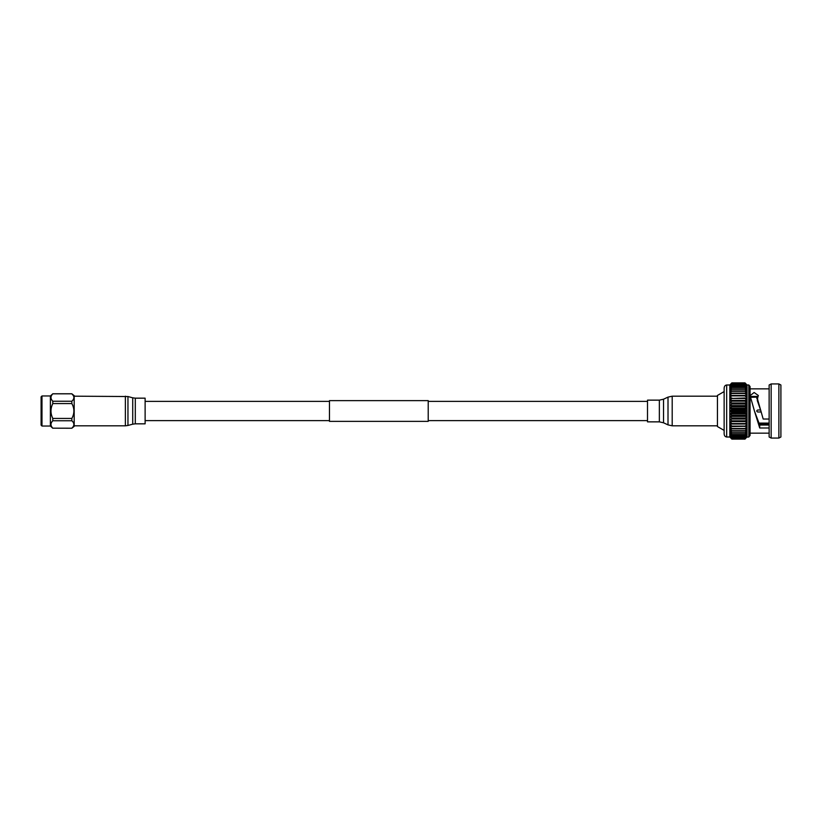 <?xml version="1.0" encoding="UTF-8"?>
<svg xmlns="http://www.w3.org/2000/svg" width="822" height="822" viewBox="0 0 822 822"><rect width="100%" height="100%" fill="white"/><g stroke="black" fill="none" stroke-linecap="round" stroke-linejoin="round"><path stroke-width="1.23" d="M41.984 395.968L41.984 426.032L41.1 425.149L41.1 396.851L41.984 395.968L50.389 395.968L52.783 393.82C50.389 396.276 50.389 398.752 52.783 401.249L52.783 403.571C50.389 408.544 50.389 413.497 52.783 418.429L52.783 420.751C50.389 423.217 50.389 425.693 52.783 428.18L71.853 428.231L74.186 426.341L74.186 395.659L71.853 393.82L73.353 395.618M41.984 426.032L50.389 426.032L52.783 428.231M52.783 428.18L71.853 428.231M50.954 397.529L50.995 397.005M50.389 395.968L50.389 426.032M52.783 401.249L71.853 401.249L71.853 403.571L52.783 403.571M71.853 401.249C74.555 398.762 74.555 396.286 71.853 393.82L52.783 393.82M52.783 418.429L71.853 418.429L71.853 420.751L52.783 420.751M71.853 418.429C74.555 413.476 74.555 408.534 71.853 403.571M71.853 428.18C74.555 425.704 74.555 423.227 71.853 420.751M145.124 398.167L145.124 423.833L135.301 423.833L135.301 398.167L145.124 398.167M329.468 421.367L329.468 400.633L428.221 400.633L428.221 421.367L329.468 421.367M647.51 421.193L647.51 400.139L659.357 400.139L659.357 421.861L647.51 421.861L647.51 421.193M769.135 425.015L759.713 425.015L754.442 411L750.085 395.649L754.134 392.495L758.367 395.526L757.309 398.423L763.186 419.035L769.135 419.035M750.414 397.283L757.966 397.129M757.309 398.423L757.309 400.633L760.946 411M751.38 396.42L757.103 396.42M750.065 388.847L769.135 388.847M750.065 433.153L769.135 433.153M778.876 383.936L780.9 384.994L780.9 437.006L778.876 438.064L771.159 438.064L771.159 383.936L778.876 383.936L778.876 438.064M771.159 438.064L769.135 437.006L769.135 384.994L771.159 383.936M758.912 423.34L769.135 423.34M726.679 384.994L726.679 437.006C725.148 436.811 724.305 435.763 724.141 433.882L724.141 388.118C724.305 386.237 725.148 385.189 726.679 384.994L729.823 384.994L731.847 382.888L744.999 382.888L747.023 384.994L748.801 384.994L750.065 386.556L750.065 435.444L748.801 437.006L748.801 384.994M746.91 437.129L748.801 437.006M726.679 437.006L729.823 437.006L729.823 384.994L731.847 382.888L729.823 385.138L731.847 383.165L729.823 385.559L731.847 383.751L729.823 386.268L731.847 384.634L729.823 387.234L731.847 385.806L729.823 388.477L731.847 387.254L729.823 389.957L731.847 388.97L729.823 391.673L731.847 390.923L729.823 393.594L731.847 393.091L729.823 395.711L731.847 395.454L729.823 397.992L731.847 397.992L729.823 397.992M724.141 430.42L717.442 426.556L717.442 395.444L724.141 391.58M744.999 382.888L731.847 382.908L744.999 382.888L747.023 385.559L744.999 383.247L731.847 383.247M744.999 383.247L747.023 384.994M744.999 383.165L731.847 383.165M744.999 383.884L747.023 386.268L744.999 383.884L731.847 383.884M744.999 383.751L731.847 383.751M744.999 384.819L747.023 386.268L747.023 387.234L744.999 384.819L731.847 384.819M744.999 384.634L731.847 384.634M744.999 386.042L747.023 387.234L747.023 388.477L744.999 386.042L731.847 386.042M744.999 385.806L731.847 385.806M744.999 387.542L747.023 388.477L747.023 389.957L744.999 387.542L731.847 387.542M744.999 387.254L731.847 387.254M744.999 389.289L747.023 389.957L747.023 391.673L744.999 389.289L731.847 389.289M744.999 388.97L731.847 388.97M744.999 391.282L747.023 391.673L747.023 393.594L744.999 391.282L731.847 391.282M744.999 390.923L731.847 390.923M744.999 393.491L747.023 393.594L747.023 395.711L744.999 393.491L731.847 393.491M744.999 393.091L731.847 393.091M744.999 395.885L747.023 395.711L747.023 397.992L744.999 395.885L731.847 395.885M744.999 395.454L731.847 395.454M744.999 398.454L747.023 397.992L747.023 400.417L744.999 398.454L731.847 398.454L729.823 400.417L747.023 400.417L747.023 402.965L744.999 401.157L731.847 401.157L729.823 402.965L747.023 402.965L747.023 405.595L744.999 403.962L731.847 403.962L729.823 405.595L747.023 405.595L747.023 408.277L744.999 406.849L731.847 406.849L729.823 408.277L747.023 408.277L747.023 411L744.999 409.788L731.847 409.788L729.823 411L747.023 411L747.023 413.723L744.999 412.726L731.847 412.726L729.823 413.723L747.023 413.723L747.023 416.405L744.999 415.655L731.847 415.655L729.823 416.405L747.023 416.405L747.023 419.035L729.823 419.035L747.023 419.035L747.023 421.583L729.823 421.583L747.023 421.583L747.023 424.008L729.823 424.008L731.847 426.115L729.823 426.289L731.847 428.509L729.823 428.406L731.847 430.718L729.823 430.327L731.847 432.711L729.823 432.043L731.847 434.458L729.823 433.523L731.847 435.958L729.823 434.766L731.847 437.181L729.823 435.732L731.847 438.249L729.823 436.441L731.847 438.835L729.823 436.862L731.847 439.092L729.823 437.006M744.999 397.992L731.847 398.454M744.999 401.157L747.023 400.417M744.999 400.674L729.823 400.417M744.999 403.962L747.023 402.965M744.999 403.468L729.823 402.965M744.999 406.849L747.023 405.595M744.999 406.345L731.847 406.345L729.823 405.595M744.999 409.788L747.023 408.277M744.999 409.274L731.847 409.274L729.823 408.277M731.847 409.274L731.847 409.788M744.999 412.726L747.023 411M744.999 412.212L731.847 412.212L729.823 411M731.847 412.212L731.847 412.726M744.999 415.655L747.023 413.723M744.999 415.151L731.847 415.151L729.823 413.723M744.999 418.532L747.023 416.405M744.999 418.038L731.847 418.038L729.823 416.405M744.999 421.326L747.023 419.035M744.999 420.843L731.847 420.843L729.823 419.035M744.999 424.008L747.023 421.583M744.999 423.546L731.847 423.546L729.823 421.583M744.999 426.546L747.023 424.008L747.023 426.289L731.847 426.546M744.999 426.115L731.847 426.115M744.999 428.909L747.023 426.289L747.023 428.406L744.999 428.909L731.847 428.909M744.999 428.509L731.847 428.509M744.999 431.077L747.023 428.406L747.023 430.327L744.999 431.077L731.847 431.077M744.999 430.718L731.847 430.718M744.999 433.03L747.023 430.327L747.023 432.043L744.999 433.03L731.847 433.03M744.999 432.711L731.847 432.711M744.999 434.746L747.023 432.043L747.023 433.523L744.999 434.746L731.847 434.746M744.999 434.458L731.847 434.458M744.999 436.194L747.023 433.523L747.023 434.766L744.999 436.194L731.847 436.194M744.999 435.958L731.847 435.958M744.999 437.366L747.023 434.766L747.023 435.732L744.999 437.366L731.847 437.366M744.999 437.181L731.847 437.181M744.999 438.249L747.023 435.732L744.999 438.249L731.847 438.249M744.999 438.116L731.847 438.116M744.999 438.835L747.023 436.441L744.999 438.835L731.847 438.835M744.999 438.753L731.847 438.753M744.999 439.092L747.023 436.862L744.999 439.112L731.847 439.112L744.999 439.092M769.135 424.09L759.261 424.09M758.809 423.104L769.135 423.104M761.223 411.986L757.689 411.986C756.425 411.329 756.425 410.671 757.689 410.014L760.627 410.014M757.689 398.896C756.425 398.536 756.425 398.208 757.689 397.91C756.425 398.208 756.425 398.536 757.689 398.896M769.135 427.995L759.713 427.995L754.442 411M759.713 425.015L759.713 427.995M125.376 396.183L125.376 425.817L127.955 425.467L127.955 396.533L74.186 396.183M127.955 396.533L132.722 397.817L132.722 424.183L135.301 423.833M717.442 425.817L672.201 425.817L672.201 396.183L668.009 397.118L668.009 424.882L663.539 422.796L663.539 399.204L668.009 397.118M52.783 393.769L71.853 393.769M132.722 397.817L135.301 398.167M132.722 424.183L127.955 425.467M74.186 425.817L125.376 425.817M428.221 420.628L647.51 420.628M145.124 420.628L329.468 420.628M145.124 401.372L329.468 401.372M428.221 401.372L647.51 401.372M717.442 396.183L672.201 396.183M663.539 422.796L659.357 421.861M663.539 399.204L659.357 400.139M672.201 425.817L668.009 424.882"/></g></svg>
